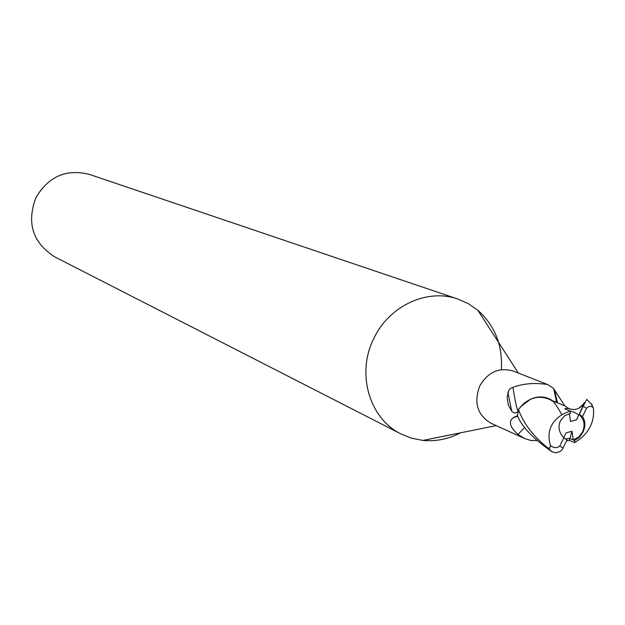 <?xml version="1.0" encoding="UTF-8"?>
<svg xmlns="http://www.w3.org/2000/svg" width="625" height="625" viewBox="0 0 625 625"><rect width="100%" height="100%" fill="white"/><g stroke="black" fill="none" stroke-linecap="round" stroke-linejoin="round"><path stroke-width="0.94" d="M563.75 437.625L566.016 432.906L571.984 431.266L573.305 439.93L578.688 437.047L582.555 431.992C585.398 424.891 584.234 419.078 579.047 414.555L576.508 419.836L570.547 421.469L569.336 413.539M574.695 442.641L574.562 440.461L569.93 438.492L565.195 438.906L569.938 438.484L569.391 440.406L574.695 442.641L581.125 438.156C590.523 429.883 594.609 419.758 593.383 407.766L590.859 403.234M501.359 369.648C502.727 345.266 494.891 325.469 477.844 310.242L468.469 303.75L458.07 299.109C427.461 288.062 389.062 305.75 373.812 338.516C356.094 373.422 369.352 418.75 401.117 434.023L411.695 438.234L422.891 440.422C435.875 441.625 448.391 439.094 460.438 432.844M518.195 410.82C516.523 413.539 514.359 413.664 511.711 411.195L508.383 405.164L507.125 397.516L508.703 390.508L510.555 388.344L512.93 387.328C523.453 383.477 535.031 382.555 547.664 384.555L513.094 371.023C499.055 367.023 487.937 372.023 479.75 386.008C473.594 402.648 477.352 415.07 491.031 423.281L524.719 438.562L518.031 434.438C509.938 427.219 508.289 421.688 513.078 417.859L517.5 415.688C521.516 426.492 533.023 438.523 552.016 451.766L556 452.797L560.148 451.461L562.359 449.352L566.984 440L563.82 437.688L559.805 446.008C556.914 448.297 553.789 448.164 550.438 445.625L549.648 448.289L547.852 447.977C533.539 436.586 523.742 423.812 518.469 409.672L520.484 406.883L530.547 399.156C538.641 395.703 546.125 396.312 553.008 400.984M458.07 299.109L89.5 174.438C66.336 168.641 48.477 176.375 35.914 197.633C26.43 222.977 32.695 242.719 54.703 256.859L401.117 434.023M536.664 440.539L530.891 440.484L524.719 438.562M511.711 411.195L507.891 392.352M556.703 402.508L553.672 388.477L547.664 384.555M553.734 388.828L564.766 405.813L568.141 408.352L564.68 408.719L569.883 410.914L561.883 414.75C550.445 422.234 546.633 432.531 550.43 445.633M518.219 410.727C517.117 410.25 515.352 402.445 512.93 387.328M550.57 399.938L549.414 399.328C543.375 396.5 537.086 396.438 530.547 399.156M551.805 400.484L550.992 400.18M524.797 427.266L518.031 434.438M518.789 409.172L522.961 404.258C531.375 397.039 540.25 395.422 549.586 399.422L550.258 399.766M561.875 414.742C556.742 405.68 553.438 401.008 551.969 400.734L549.469 399.367M571.984 431.266L569.93 438.492M574.562 440.461L579.352 437.328L583 432.18C585.641 426.078 585.461 420.898 582.461 416.656L579.305 414.328L578.789 414.875L574.188 412.203L569.93 411.117L574.195 412.211L578.789 414.875L576.508 419.836M586.727 399.43L583.812 404.938L584.438 402.578L579.047 414.555M569.883 410.914L570.438 413.289L564.453 415.922L560.359 420.898C557.82 427.086 558.977 432.68 563.82 437.688M566.547 440.906L569.391 440.406M584.438 402.578L583.031 404.375C579.273 409.414 574.305 410.742 568.133 408.352M583.812 404.938L579.305 414.328M582.461 416.656L586.461 408.344C588.898 405.883 591.203 405.695 593.375 407.773M518.469 409.672L517.5 415.688M517.719 416.109L513.078 417.859M583.031 404.383L579.125 407.961M559.805 446.008L563.102 448.086M547.852 447.977L552.016 451.766M586.461 408.344L583.188 406.25M496.195 425.625L422.891 440.422M557.477 402.828L554.602 390.312M556.18 400.539L555.594 402.055M514.172 417.039L517.789 416.242M518.367 373.094L477.844 310.242M564.742 405.805L551.844 400.5M571.062 409.461L567.75 407.953M592.141 404.805L586.695 399.414"/></g></svg>
